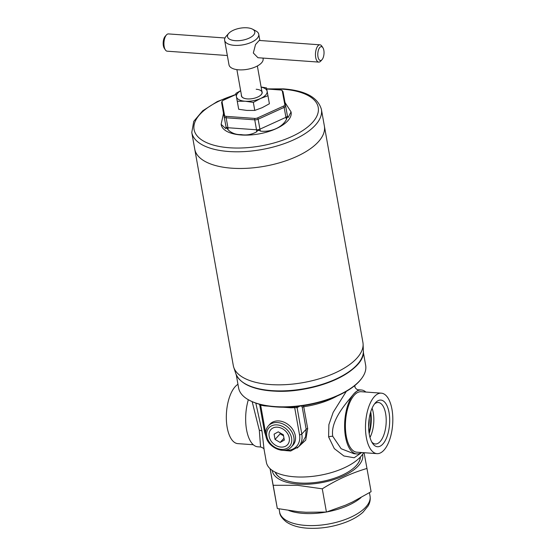 <?xml version="1.0" encoding="UTF-8"?>
<svg xmlns="http://www.w3.org/2000/svg" width="556" height="556" viewBox="0 0 556 556"><rect width="100%" height="100%" fill="white"/><g stroke="black" fill="none" stroke-linecap="round" stroke-linejoin="round"><path stroke-width="0.83" d="M231.741 168.19A65.83 29.079 169.9 0 1 194.746 149.154A65.83 29.079 -10.1 0 0 231.741 168.19A65.83 29.079 -10.1 0 0 324.37 126.066A65.83 29.079 169.9 0 1 231.741 168.19M321.403 109.386A65.83 29.079 -10.1 0 1 228.766 151.51A65.83 29.079 -10.1 0 1 191.778 132.474L233.291 365.521A65.83 29.079 -10.1 0 0 233.728 367.259A65.83 29.079 -10.1 0 0 270.279 384.55A65.83 29.079 -10.1 0 0 363.103 344.213A65.83 29.079 -10.1 0 0 362.915 342.433L321.403 109.386C317.907 97.356 305.251 90.524 283.435 88.877L266.699 88.884M247.1 98.892A10.397 4.594 169.9 0 1 241.575 95.91L236.891 69.632M241.415 95A10.564 4.663 -10.1 0 0 247.059 98.885A10.564 4.663 -10.1 0 0 247.33 98.905A10.564 4.663 -10.1 0 0 257.921 96.952A10.564 4.663 -10.1 0 0 261.876 91.358M240.644 90.677L235.827 93.415L238.705 109.275L237.273 101.234L245.203 101.241L253.341 102.394L254.773 110.429L246.836 110.422L238.705 109.275M235.827 93.415L237.273 101.234M253.341 102.394L260.549 98.488L267.964 95.729L269.396 103.77L262.182 107.669L254.773 110.429M267.964 95.729L266.519 87.911L261.105 87.021M240.658 90.767A15.589 6.887 -10.1 0 0 236.446 96.751A15.589 6.887 -10.1 0 0 245.203 101.241A15.589 6.887 -10.1 0 0 260.549 98.488A15.589 6.887 -10.1 0 0 267.137 91.247A15.589 6.887 -10.1 0 0 261.125 87.125M256.198 89.259A10.397 4.594 169.9 0 1 262.043 92.261A10.397 4.594 169.9 0 1 257.88 96.973M291.469 446.822L292.936 445.21A15.589 12.135 -137.7 0 0 295.319 435.723A15.589 12.135 -137.7 0 0 284.498 422.393A15.589 12.135 -137.7 0 0 269.868 424.228L268.409 425.833C266.06 428.544 265.212 431.845 265.865 435.744C267.36 447.399 284.561 455.225 291.469 446.822A15.589 12.135 -137.7 0 0 293.853 437.329A15.589 12.135 -137.7 0 0 283.032 424.006A15.589 12.135 -137.7 0 0 268.409 425.833M269.097 436.071L269.215 436.745L269.097 436.071A11.266 8.771 42.3 0 1 272.384 428.308L272.913 428.009L272.384 428.308M283.025 429.072L282.372 428.69L283.025 429.072A11.266 8.771 42.3 0 1 289.196 437.516L289.315 438.191L289.196 437.516M285.499 446.253L286.034 445.961L285.499 446.253A11.266 8.771 42.3 0 1 276.04 445.571L275.394 445.196L276.04 445.571M275.394 445.196A11.266 8.771 42.3 0 1 269.215 436.745M269.153 436.411A11.259 8.764 -137.7 0 0 275.713 445.384A11.259 8.764 -137.7 0 0 285.763 446.107A11.259 8.764 -137.7 0 0 289.259 437.857A11.259 8.764 -137.7 0 0 282.698 428.885A11.259 8.764 -137.7 0 0 272.649 428.162A11.259 8.764 -137.7 0 0 269.153 436.411M289.315 438.191A11.266 8.771 42.3 0 1 286.034 445.961M272.913 428.009A11.266 8.771 42.3 0 1 282.372 428.69M278.264 431.831L274.094 434.153L275.039 439.448L280.148 442.437L284.318 440.116L283.372 434.82L278.264 431.831M283.977 438.225L280.148 442.437M279.988 432.839L280.161 433.819L283.546 435.793M280.161 433.819L275.039 439.448M369.99 437.419A20.787 9.278 94.1 0 0 373.25 412.691A20.787 9.278 94.1 0 0 372.089 408.215M371.728 441.93A20.787 9.278 94.1 0 0 375.349 443.973A20.787 9.278 94.1 0 0 385.621 413.581A20.787 9.278 94.1 0 0 378.33 402.502A20.787 9.278 94.1 0 0 374.459 404.003M369.274 434.264A23.387 10.439 94.1 0 0 372.506 443.25A23.387 10.439 94.1 0 0 385.308 440.477A23.387 10.439 94.1 0 0 389.04 412.538A23.387 10.439 94.1 0 0 375.418 402.808A23.387 10.439 94.1 0 0 369.274 434.264M366.341 437.482A30.316 13.532 -85.9 0 1 381.333 393.161A30.316 13.532 -85.9 0 1 391.966 409.32A30.316 13.532 -85.9 0 1 376.982 453.64A30.316 13.532 -85.9 0 1 366.341 437.482M253.293 444.737L237.815 443.625A30.316 13.532 -85.9 0 1 227.182 427.467A30.316 13.532 -85.9 0 1 237.954 384.293M363.631 452.681A50.242 22.191 169.9 0 1 360.663 456.705A50.242 22.191 169.9 0 1 294.59 476.812A50.242 22.191 169.9 0 1 266.366 462.286L264.051 449.317L262.022 431.254A5.199 2.217 -10.3 0 0 259.318 430.274L252.167 401.675M236.272 374.855L238.6 387.914A64.531 28.502 -10.1 0 0 247.072 398.972A64.531 28.502 -10.1 0 0 274.859 406.568A64.531 28.502 -10.1 0 0 359.725 380.742A64.531 28.502 -10.1 0 0 361.532 378.587A64.531 28.502 -10.1 0 0 365.66 365.278L363.332 352.219M244.515 383.529A64.531 28.502 -10.1 0 0 302.29 389.429A64.531 28.502 -10.1 0 0 356.952 365.16A64.531 28.502 -10.1 0 0 358.599 363.207M248.33 399.736A32.046 14.303 94.1 0 0 257.796 446.802L260.576 447.003L259.318 430.274M355.096 387.476L355.062 387.317C355.409 388.248 357.237 390.055 358.557 389.784L354.012 393.648C346.833 402.44 330.153 420.364 332.745 436.286L341.134 448.734L353.957 453.724L356.757 453.925A32.046 14.303 -85.9 0 1 344.671 429.121A32.046 14.303 -85.9 0 1 354.012 393.648A32.046 14.303 -85.9 0 1 361.358 389.992A32.046 14.303 -85.9 0 1 365.862 392.049M361.713 452.542L354.158 457.769L343.9 455.976L334.316 448.629L328.603 436.891L328.881 424.652L333.183 412.33L346.353 391.306M354.519 385.676L355.075 387.344L354.742 385.489M303.541 405.644L307.69 428.586L305.717 440.137L297.126 448.094M293.811 406.77L295.5 406.624M361.504 452.528A32.046 14.303 -85.9 0 1 356.757 453.925M297.474 406.429A1.731 1.494 -117.9 0 0 297.078 407.59L291.01 407.784L264.489 405.873L259.742 404.976L264.517 431.79L266.088 436.794M255.823 403.114L262.022 431.254M299.753 406.165L297.078 407.59L301.79 434.041A20.787 16.18 42.3 0 1 298.614 446.697L301.852 443.139L305.626 436.655L306.154 429.246L302.262 407.381L301.623 405.922M260.514 404.532A1.731 0.66 -78.4 0 1 260.674 405.241L265.49 432.29A19.057 14.831 -137.7 0 0 265.65 433.061M264.392 405.421A1.731 0.723 -82.4 0 1 264.489 405.873M290.607 406.992A1.731 0.82 -89.5 0 1 291.01 407.784M293.895 406.763A1.731 0.869 -93.9 0 1 294.694 407.687L299.51 434.736A1.731 0.764 -10.1 0 0 301.79 434.041L306.154 429.246A1.731 0.764 169.9 0 1 307.69 428.586M297.161 406.464A1.731 1.154 -108.2 0 0 296.716 407.617M221.156 124.523A35.514 15.686 -10.1 0 0 221.191 124.711A35.514 15.686 -10.1 0 0 241.144 134.976A35.514 15.686 -10.1 0 0 291.115 112.256A35.514 15.686 -10.1 0 0 291.08 112.062M223.477 113.542L221.121 124.329L225.805 128.644C226.236 127.588 226.98 127.97 228.043 129.791C231.609 133.155 235.952 134.754 241.075 134.594C246.468 135.511 251.646 134.601 256.615 131.848C257.616 130.194 258.922 129.958 260.535 131.146C271.342 132.286 282.462 127.227 286.535 119.297C286.896 117.233 287.452 116.614 288.216 117.448L291.052 111.874L285.019 102.526M236.015 94.478L223.241 100.295A2.877 1.272 -10.1 0 0 222.386 100.844A2.877 1.272 -10.1 0 0 222.025 101.637L224.596 115.537A2.877 1.272 -10.1 0 0 226.216 116.364L254.78 118.421A2.877 1.272 -10.1 0 0 257.616 117.914L283.609 106.064A2.877 1.272 -10.1 0 0 284.825 104.73L282.26 90.83A2.877 1.272 -10.1 0 0 281.649 90.218A2.877 1.272 -10.1 0 0 280.641 89.996L266.72 88.995M226.723 52.056L226.355 49.998M224.992 37.989L168.454 33.916A8.66 3.864 94.1 0 0 166.446 34.931A8.66 3.864 94.1 0 0 164.173 46.579A8.66 3.864 94.1 0 0 165.368 49.908A8.66 3.864 94.1 0 0 167.21 51.194L227.341 55.524M165.368 49.908L164.319 48.323A6.929 3.093 -85.9 0 1 163.36 45.661A6.929 3.093 -85.9 0 1 165.181 36.342L166.446 34.931M235.292 40.671A13.858 6.123 -10.1 0 0 251.527 36.8A13.858 6.123 -10.1 0 0 252.493 29.155A13.858 6.123 -10.1 0 0 247.003 27.8A13.858 6.123 -10.1 0 0 228.738 33.388A13.858 6.123 -10.1 0 0 235.292 40.671M228.738 33.388L226.188 36.23A17.326 7.652 -10.1 0 0 224.638 40.338A17.326 7.652 -10.1 0 0 234.368 45.342A17.326 7.652 -10.1 0 0 258.748 34.257A17.326 7.652 -10.1 0 0 255.878 30.941L252.493 29.155M319.985 44.821L259.207 40.449L255.524 44.543L253.327 52.994L257.963 57.727L318.741 62.098A8.66 3.864 -85.9 0 1 315.704 57.483A8.66 3.864 -85.9 0 1 319.985 44.821A8.66 3.864 -85.9 0 1 321.827 46.113L322.883 47.691A6.929 3.093 94.1 0 0 319.088 48.511A6.929 3.093 94.1 0 0 317.983 56.788A6.929 3.093 94.1 0 0 322.021 59.673A6.929 3.093 94.1 0 0 323.842 50.353A6.929 3.093 94.1 0 0 322.883 47.691M226.681 51.805L228.996 64.816A17.326 7.652 -10.1 0 0 238.732 69.827A17.326 7.652 -10.1 0 0 263.106 58.741L262.995 58.088M322.021 59.673L320.749 61.09A8.66 3.864 -85.9 0 1 318.741 62.098M270.133 468.75L273.177 485.284L297.418 485.305L322.278 488.821C336.762 479.731 351.656 472.941 366.967 468.458L371.102 491.692L352.553 501.978L345.568 505.161L326.421 512.055L306.008 512.264L298.336 511.708L277.319 508.518L270.063 468.68M272.218 470.411A45.912 20.28 -10.1 0 0 298.079 484.095A45.912 20.28 -10.1 0 0 343.594 475.839A45.912 20.28 -10.1 0 0 362.595 454.315M275.185 472.162A43.486 19.21 -10.1 0 0 281.878 478.716A43.486 19.21 -10.1 0 0 299.1 482.969A43.486 19.21 -10.1 0 0 356.403 465.442A43.486 19.21 -10.1 0 0 360.413 456.976M356.333 465.511A43.312 19.133 -10.1 0 0 360.274 457.129M275.373 472.252A43.312 19.133 -10.1 0 0 281.961 478.765M366.967 468.458L364.062 452.709M277.319 508.518L273.177 485.284M326.421 512.055L322.278 488.821M235.786 373.576C239.768 383.438 251.861 389.221 272.051 390.924C312.34 394.711 365.924 371.755 363.353 350.85A64.913 28.669 169.9 0 1 271.828 390.625A64.913 28.669 169.9 0 1 235.786 373.576L233.728 367.259M291.58 438.024A13.858 10.786 -137.7 0 0 277.027 424.888A13.858 10.786 -137.7 0 0 266.838 436.245A13.858 10.786 -137.7 0 0 281.385 449.373A13.858 10.786 -137.7 0 0 291.58 438.024M368.614 427.071A23.303 10.397 94.1 0 0 369.247 418.265M368.989 432.401A23.303 10.397 94.1 0 0 370.379 413.038M369.163 433.617A23.116 10.321 94.1 0 0 370.727 411.864M376.982 453.64L356.896 452.195A30.316 13.532 -85.9 0 1 346.256 436.036A30.316 13.532 -85.9 0 1 361.247 391.716L381.333 393.161M357.334 452.23A30.337 13.539 -85.9 0 1 346.235 436.043A30.337 13.539 -85.9 0 1 348.626 405.463A30.337 13.539 -85.9 0 1 361.685 391.751M328.603 436.891A5.199 2.321 168.8 0 1 332.745 436.286M336.943 396.129A50.242 22.191 169.9 0 1 303.798 406.721A1.731 0.764 -10.1 0 0 302.262 407.381M284.533 450.249A19.057 14.831 -137.7 0 0 299.51 434.736M265.49 432.29A1.731 0.764 169.9 0 1 264.517 431.79M234.806 95.027A63.057 27.856 -10.1 0 0 193.947 126.045A63.057 27.856 -10.1 0 0 229.503 147.771A63.057 27.856 -10.1 0 0 312.437 122.535A63.057 27.856 -10.1 0 0 282.802 89.196A63.057 27.856 -10.1 0 0 268.131 89.099M256.615 131.848A4.33 1.932 -85.9 0 0 256.511 129.784L254.738 119.839L226.167 117.789L227.939 127.734L256.511 129.784A3.468 1.529 -10.1 0 0 259.916 129.173L285.916 117.33L284.144 107.384L258.144 119.227L259.916 129.173A4.33 1.953 -114.5 0 0 260.535 131.146M225.805 128.644A4.33 3.885 -10.5 0 0 225.993 126.733L221.656 102.888L225.993 126.733A3.468 1.529 -10.1 0 0 227.939 127.734A4.33 1.932 -85.9 0 1 228.043 129.791M282.26 90.83A1.731 1.557 -10.5 0 1 283.039 91.865L285.603 105.758M281.649 90.218L283.039 91.865A1.731 1.557 -10.5 0 1 283.039 91.872L285.61 105.765A1.731 1.557 169.5 0 0 285.61 105.765L287.382 115.717A3.468 1.529 -10.1 0 0 287.382 115.717L285.61 105.779A3.468 1.529 169.9 0 1 285.61 105.779A3.468 1.529 169.9 0 1 284.144 107.384A1.731 0.778 -114.5 0 0 283.609 106.064M286.535 119.297A4.33 1.953 65.5 0 1 285.916 117.33A3.468 1.529 -10.1 0 0 287.382 115.724L287.382 115.738A4.33 3.885 -10.5 0 1 287.382 115.724M257.616 117.914A1.731 0.778 -114.5 0 1 258.144 119.227A3.468 1.529 169.9 0 1 254.738 119.839A1.731 0.771 -85.9 0 1 254.78 118.421M226.216 116.364A1.731 0.771 -85.9 0 0 226.167 117.789A3.468 1.529 169.9 0 1 224.221 116.788A1.731 1.557 -10.5 0 1 224.596 115.537M223.234 114.744A4.33 3.885 -10.5 0 0 223.429 112.833A3.468 1.529 -10.1 0 1 223.422 112.826L221.656 102.881A3.468 1.529 169.9 0 1 221.656 102.881A1.731 1.557 169.5 0 1 222.025 101.637M285.61 105.779L285.61 105.765A1.731 1.557 169.5 0 0 284.825 104.73M285.652 103.541A4.33 3.885 -10.5 0 1 285.006 102.492M288.216 117.448A4.33 3.885 -10.5 0 1 287.382 115.738M370.039 496.035C370.574 499.448 369.948 502.735 368.155 505.897L363.026 512.187C358.835 515.968 353.421 519.186 346.784 521.848C333.892 526.852 320.715 528.958 307.26 528.179C298.593 527.588 291.615 525.51 286.333 521.931C281.948 518.359 279.717 515.092 279.64 512.139A45.912 20.28 -10.1 0 0 305.439 525.406A45.912 20.28 -10.1 0 0 370.039 496.035L369.441 492.706M288.793 510.533A45.912 20.28 -10.1 0 0 303.298 513.396A45.912 20.28 -10.1 0 0 326.038 512.076M326.782 511.944A45.912 20.28 -10.1 0 0 360.99 497.613M363.353 350.85L363.103 344.213M260.597 447.003C263.134 447.886 264.295 448.713 264.086 449.477M247.072 398.972C254.328 403.427 263.829 406.075 275.588 406.902C307.197 409.459 348.445 396.546 361.532 378.587M358.557 389.791L361.358 389.992M280.78 450.158L290.684 451.02L298.614 446.697M259.117 404.024L259.742 404.976M191.778 132.474L193.766 121.326L202.69 110.797L217.257 101.567L235.994 94.353M221.191 124.711L221.121 124.329M222.386 100.844L221.656 102.881M223.422 112.826L223.415 113.841M285.179 102.784L284.818 101.838M291.115 112.256L291.052 111.874M262.043 92.261L257.358 65.983M259.86 40.498L258.748 34.257M226.41 50.283L224.638 40.338M279.64 512.139L279.056 508.865"/></g></svg>
